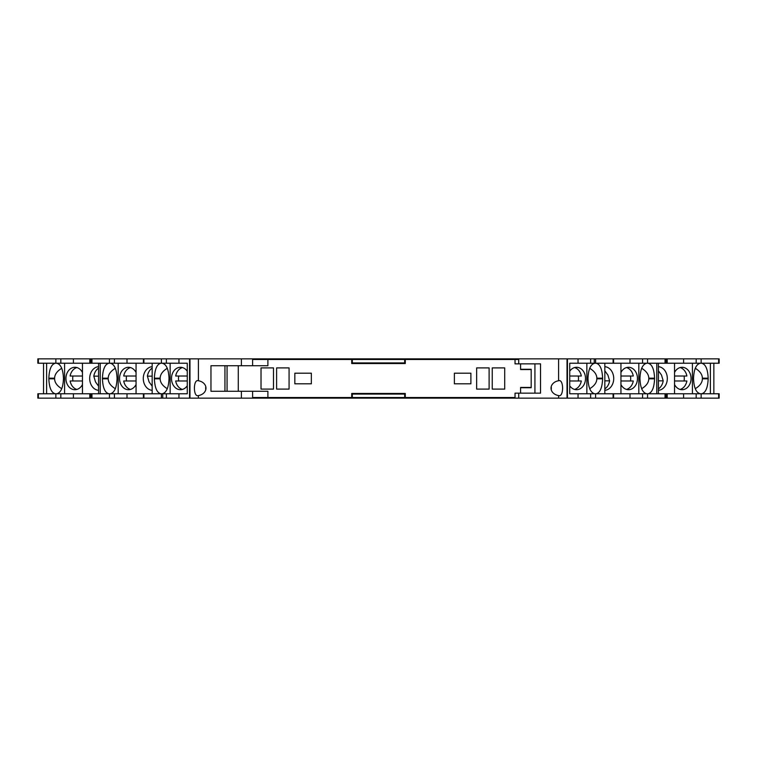 <?xml version="1.0" encoding="UTF-8"?>
<svg xmlns="http://www.w3.org/2000/svg" width="757" height="757" viewBox="0 0 757 757"><rect width="100%" height="100%" fill="white"/><g stroke="black" fill="none" stroke-linecap="round" stroke-linejoin="round"><path stroke-width="1.14" d="M476.655 367.902L476.655 389.098L489.117 389.098L489.117 367.902L476.655 367.902M273.495 367.902L261.023 367.902L261.023 389.098L273.495 389.098L273.495 367.902M504.701 389.098L504.701 367.902L492.239 367.902L492.239 389.098L504.701 389.098M289.07 367.902L276.608 367.902L276.608 389.098L289.07 389.098L289.07 367.902M352.327 394.085L404.673 394.085L404.673 397.51L352.327 397.51L352.327 394.085L351.712 393.47L405.288 393.47L404.673 394.085M454.38 383.799L470.892 383.799L470.892 373.201L454.38 373.201L454.38 383.799M351.712 359.49L404.673 359.49L404.673 362.915L352.327 362.915L351.712 363.53L351.712 359.49L252.611 359.49M404.673 359.49L518.725 359.49M352.327 397.51L252.611 397.51M267.893 397.51L267.893 391.274L210.957 391.274L210.957 365.726L267.893 365.726L267.893 359.49M404.673 362.915L405.288 363.53L351.712 363.53M294.833 383.799L294.833 373.201L311.354 373.201L311.354 383.799L294.833 383.799M520.589 387.726L531.187 387.726L531.187 369.274L520.589 369.274M405.288 359.49L405.288 363.53M520.589 363.852L520.589 369.548L531.187 369.548M351.712 397.51L351.712 393.47M405.288 393.47L405.288 397.51L515.034 397.51L515.034 393.148L518.725 393.148L518.725 398.135L567.031 398.135L567.031 358.865L604.834 358.865M520.589 393.148L520.589 387.452L531.187 387.452M518.725 393.148L540.536 393.148L540.536 363.852L515.034 363.852L515.034 359.49M405.288 397.51L404.673 397.51M352.327 362.915L352.327 359.49M518.725 363.852L518.725 358.865L507.502 358.865L507.502 359.49L507.502 358.865L489.741 358.865L489.741 359.49M489.741 358.865L267.259 358.865L267.259 359.49M198.41 380.743A9.491 7.579 -0 0 1 205.98 388.161A9.491 7.579 -0 0 1 198.41 395.58L197.728 395.722C193.3 396.043 193.3 380.279 197.728 380.601L198.41 380.743L198.41 358.865L267.259 358.865M241.398 391.274L241.398 398.135L198.41 398.135L198.41 395.58M507.502 397.51L507.502 398.135L518.725 398.135M507.502 398.135L241.398 398.135M152.166 398.135L198.41 398.135M253.321 358.865L178.955 358.865L178.955 363.228L187.272 363.228L187.272 393.772L178.955 393.772L178.955 398.135L189.969 398.135L189.969 358.865L198.41 358.865M107.806 398.135L112.784 398.135M89.799 398.135L89.799 393.772L73.41 393.772L73.41 398.135L178.955 398.135M73.41 398.135L37.85 398.135L37.85 393.772L38.37 393.772L38.37 398.135M46.612 393.772L46.612 363.228M98.571 363.228L98.571 393.772M82.466 384.518A11.213 8.961 90 0 1 74.905 389.713A11.213 8.961 90 0 1 65.944 378.5A11.213 8.961 90 0 1 74.905 367.287A11.213 8.961 90 0 1 82.466 372.482M64.591 393.772L64.591 363.228M72.946 376.011A11.213 8.961 -90 0 0 72.719 378.5A11.213 8.961 -90 0 0 72.946 380.989M76.883 389.439A11.213 8.961 90 0 1 70.127 380.989L82.466 380.989M76.883 367.561A11.213 8.961 90 0 0 70.127 376.011L82.466 376.011M73.41 393.772L38.37 393.772M89.799 393.772L90.32 393.772L90.32 398.135M100.208 363.228L100.208 393.772L90.32 393.772M60.825 358.865L166.379 358.865L166.379 363.228L37.85 363.228L37.85 358.865L60.825 358.865L60.825 363.228M73.41 358.865L73.41 363.228M107.806 363.228L112.784 363.228M98.571 366.681A11.838 9.453 -90 0 0 89.686 378.5A11.838 9.453 -90 0 0 98.571 390.319M82.466 363.228L82.466 393.772M98.571 368.091A11.838 9.453 -90 0 0 93.802 376.163L95.486 381.916L98.571 386.165M93.802 376.163L98.571 376.163M56.605 363.228C60.759 364.136 63.039 369.123 63.456 378.188L63.456 378.812C63.039 387.877 60.759 392.864 56.605 393.772M55.393 393.772C51.419 392.864 49.233 387.877 48.836 378.812L48.836 378.188L54.608 378.188C54.703 374.431 57.078 371.129 61.743 368.281M48.836 378.188C49.233 369.123 51.419 364.136 55.393 363.228M54.608 378.188L54.608 378.812C54.703 382.569 57.078 385.871 61.743 388.72M43.528 393.772L43.528 363.228M713.851 393.772L713.851 363.228M718.63 363.228L718.63 358.865L719.15 358.865L719.15 363.228L696.175 363.228L696.175 358.865L701.143 358.865L558.59 358.865L558.59 380.743L559.272 380.601C563.7 380.279 563.7 396.043 559.272 395.722L558.59 395.58A9.491 7.579 0 0 1 551.02 388.161A9.491 7.579 0 0 1 558.59 380.743M558.59 398.135L558.59 395.58M518.725 358.865L558.59 358.865M534.925 363.852L534.925 393.148M489.741 397.51L489.741 398.135M267.259 397.51L267.259 398.135M252.611 391.274L252.611 398.135M252.611 365.726L252.611 358.865M224.943 365.726L224.943 391.274M551.21 389.666A7.362 5.876 90 0 0 551.333 388.161A7.362 5.876 90 0 0 551.21 386.657M667.201 358.865L667.201 363.228L656.792 363.228L656.792 393.772M594.254 359.49L594.254 363.228M665.034 358.865L665.554 358.865L665.554 363.228L665.034 363.228L665.034 358.865M604.834 393.772L604.834 363.228M620.939 372.482A11.213 8.961 -90 0 1 628.499 367.287A11.213 8.961 -90 0 1 637.46 378.5A11.213 8.961 -90 0 1 628.499 389.713A11.213 8.961 -90 0 1 620.939 384.518M638.813 363.228L638.813 393.772M630.458 380.989A11.213 8.961 90 0 0 630.685 378.5A11.213 8.961 90 0 0 630.458 376.011M626.522 367.561A11.213 8.961 -90 0 1 633.278 376.011L620.939 376.011M626.522 389.439A11.213 8.961 -90 0 0 633.278 380.989L620.939 380.989M613.605 358.865L613.605 363.228L665.034 363.228M629.994 363.228L629.994 358.865M613.605 363.228L613.085 363.228L613.085 358.865M503.679 398.135L578.045 398.135L578.045 393.772L569.728 393.772L569.728 363.228L613.085 363.228M578.045 363.228L578.045 358.865M567.438 398.135L567.438 358.865M629.994 398.135L629.994 393.772L613.605 393.772L613.605 398.135L665.554 398.135L665.554 393.772L719.15 393.772L719.15 398.135L696.175 398.135L696.175 393.772M696.175 398.135L590.621 398.135L590.621 393.772L613.605 393.772M578.045 398.135L590.621 398.135M647.547 398.135L647.547 393.772L665.034 393.772L665.034 398.135M647.547 393.772L629.994 393.772M578.045 393.772L590.621 393.772M604.834 390.319A11.838 9.453 90 0 0 613.719 378.5A11.838 9.453 90 0 0 604.834 366.681M620.939 393.772L620.939 363.228M604.834 388.909A11.838 9.453 90 0 0 609.603 380.837L607.918 375.084L604.834 370.835M609.603 380.837L604.834 380.837M646.8 393.772C642.646 392.864 640.365 387.877 639.949 378.812L639.949 378.188C640.365 369.123 642.646 364.136 646.8 363.228M648.011 363.228C651.985 364.136 654.171 369.123 654.568 378.188L654.568 378.812L648.796 378.812C648.702 382.569 646.327 385.871 641.662 388.72M654.568 378.812C654.171 387.877 651.985 392.864 648.011 393.772M648.796 378.812L648.796 378.188C648.702 374.431 646.327 371.129 641.662 368.281M596.062 363.228C600.027 364.136 602.212 369.123 602.61 378.188L602.61 378.812C602.212 387.877 600.027 392.864 596.062 393.772M589.712 368.281C594.377 371.129 596.753 374.431 596.847 378.188L596.847 378.812C596.753 382.569 594.377 385.871 589.712 388.72M594.841 393.772C590.697 392.864 588.407 387.877 587.99 378.812L587.99 378.188C588.407 369.123 590.697 364.136 594.841 363.228M586.864 393.772L586.864 363.228M569.728 371.223A11.213 8.961 -90 0 1 576.541 367.287A11.213 8.961 -90 0 1 585.502 378.5A11.213 8.961 -90 0 1 576.541 389.713A11.213 8.961 -90 0 1 569.728 385.777M578.291 380.989A11.213 8.961 90 0 0 578.509 378.5A11.213 8.961 90 0 0 578.291 376.011M574.563 367.561A11.213 8.961 -90 0 1 581.319 376.011L569.728 376.011M574.563 389.439A11.213 8.961 -90 0 0 581.319 380.989L569.728 380.989M710.388 363.228L710.388 393.772M649.194 358.865L644.216 358.865M718.63 358.865L701.143 358.865L701.143 363.228M658.429 393.772L658.429 363.228M674.534 372.482A11.213 8.961 -90 0 1 682.095 367.287A11.213 8.961 -90 0 1 691.056 378.5A11.213 8.961 -90 0 1 682.095 389.713A11.213 8.961 -90 0 1 674.534 384.518M692.409 363.228L692.409 393.772M684.054 380.989A11.213 8.961 90 0 0 684.281 378.5A11.213 8.961 90 0 0 684.054 376.011M680.117 367.561A11.213 8.961 -90 0 1 686.873 376.011L674.534 376.011M680.117 389.439A11.213 8.961 -90 0 0 686.873 380.989L674.534 380.989M667.201 363.228L696.175 363.228M683.59 363.228L683.59 358.865M683.59 398.135L683.59 393.772M649.194 393.772L644.216 393.772M658.429 390.319A11.838 9.453 90 0 0 667.314 378.5A11.838 9.453 90 0 0 658.429 366.681M674.534 393.772L674.534 363.228M658.429 388.909A11.838 9.453 90 0 0 663.198 380.837L661.514 375.084L658.429 370.835M663.198 380.837L658.429 380.837M700.395 393.772C696.241 392.864 693.961 387.877 693.544 378.812L693.544 378.188C693.961 369.123 696.241 364.136 700.395 363.228M701.607 363.228C705.581 364.136 707.767 369.123 708.164 378.188L708.164 378.812L702.392 378.812C702.297 382.569 699.922 385.871 695.257 388.72M708.164 378.812C707.767 387.877 705.581 392.864 701.607 393.772M702.392 378.812L702.392 378.188C702.297 374.431 699.922 371.129 695.257 368.281M162.746 397.51L162.746 393.772M91.966 398.135L91.446 398.135L91.446 393.772L91.966 393.772L91.966 398.135M152.166 363.228L152.166 393.772M136.061 384.518A11.213 8.961 90 0 1 128.501 389.713A11.213 8.961 90 0 1 119.54 378.5A11.213 8.961 90 0 1 128.501 367.287A11.213 8.961 90 0 1 136.061 372.482M118.187 393.772L118.187 363.228M126.542 376.011A11.213 8.961 -90 0 0 126.315 378.5A11.213 8.961 -90 0 0 126.542 380.989M130.478 389.439A11.213 8.961 90 0 1 123.722 380.989L136.061 380.989M130.478 367.561A11.213 8.961 90 0 0 123.722 376.011L136.061 376.011M143.395 398.135L143.395 393.772L91.966 393.772M127.006 393.772L127.006 398.135M143.395 393.772L143.915 393.772L143.915 398.135M178.955 393.772L143.915 393.772M189.562 358.865L189.562 398.135M91.966 358.865L91.446 358.865L91.446 363.228L91.966 363.228L91.966 358.865L114.421 358.865L114.421 363.228M143.395 363.228L143.395 358.865L114.421 358.865M178.955 358.865L166.379 358.865M127.006 358.865L127.006 363.228M178.955 363.228L166.379 363.228M152.166 366.681A11.838 9.453 -90 0 0 143.281 378.5A11.838 9.453 -90 0 0 152.166 390.319M136.061 363.228L136.061 393.772M152.166 368.091A11.838 9.453 -90 0 0 147.397 376.163L149.082 381.916L152.166 386.165M147.397 376.163L152.166 376.163M110.2 363.228C114.354 364.136 116.635 369.123 117.051 378.188L117.051 378.812C116.635 387.877 114.354 392.864 110.2 393.772M108.989 393.772C105.015 392.864 102.829 387.877 102.432 378.812L102.432 378.188L108.204 378.188C108.298 374.431 110.673 371.129 115.338 368.281M102.432 378.188C102.829 369.123 105.015 364.136 108.989 363.228M108.204 378.188L108.204 378.812C108.298 382.569 110.673 385.871 115.338 388.72M160.938 393.772C156.973 392.864 154.788 387.877 154.39 378.812L154.39 378.188C154.788 369.123 156.973 364.136 160.938 363.228M167.288 388.72C162.623 385.871 160.247 382.569 160.153 378.812L160.153 378.188C160.247 374.431 162.623 371.129 167.288 368.281M162.159 363.228C166.303 364.136 168.593 369.123 169.01 378.188L169.01 378.812C168.593 387.877 166.303 392.864 162.159 393.772M170.136 363.228L170.136 393.772M187.272 385.777A11.213 8.961 90 0 1 180.459 389.713A11.213 8.961 90 0 1 171.498 378.5A11.213 8.961 90 0 1 180.459 367.287A11.213 8.961 90 0 1 187.272 371.223M178.709 376.011A11.213 8.961 -90 0 0 178.491 378.5A11.213 8.961 -90 0 0 178.709 380.989M182.437 389.439A11.213 8.961 90 0 1 175.681 380.989L187.272 380.989M182.437 367.561A11.213 8.961 90 0 0 175.681 376.011L187.272 376.011M205.79 386.657A7.362 5.876 -90 0 0 205.79 389.666M238.275 365.726L238.275 391.274M241.398 358.865L241.398 365.726M60.825 393.772L60.825 398.135M55.857 393.772L55.857 398.135M38.37 358.865L38.37 363.228M55.857 358.865L55.857 363.228M90.32 358.865L90.32 363.228M48.836 378.812L54.608 378.812M642.579 363.228L642.579 358.865M647.547 363.228L647.547 358.865M595.598 363.228L595.598 358.865M590.621 363.228L590.621 358.865M642.579 398.135L642.579 393.772M613.085 398.135L613.085 393.772M595.598 398.135L595.598 393.772M654.568 378.188L648.796 378.188M602.61 378.188L596.847 378.188M602.61 378.812L596.847 378.812M666.68 363.228L666.68 358.865M718.63 398.135L718.63 393.772M701.143 398.135L701.143 393.772M666.68 398.135L666.68 393.772M708.164 378.188L702.392 378.188M114.421 393.772L114.421 398.135M109.453 393.772L109.453 398.135M161.402 393.772L161.402 398.135M166.379 393.772L166.379 398.135M109.453 358.865L109.453 363.228M143.915 358.865L143.915 363.228M161.402 358.865L161.402 363.228M102.432 378.812L108.204 378.812M154.39 378.812L160.153 378.812M154.39 378.188L160.153 378.188M227.062 365.726L227.062 391.274M89.799 363.228L89.799 358.865M667.201 393.772L667.201 398.135"/></g></svg>
